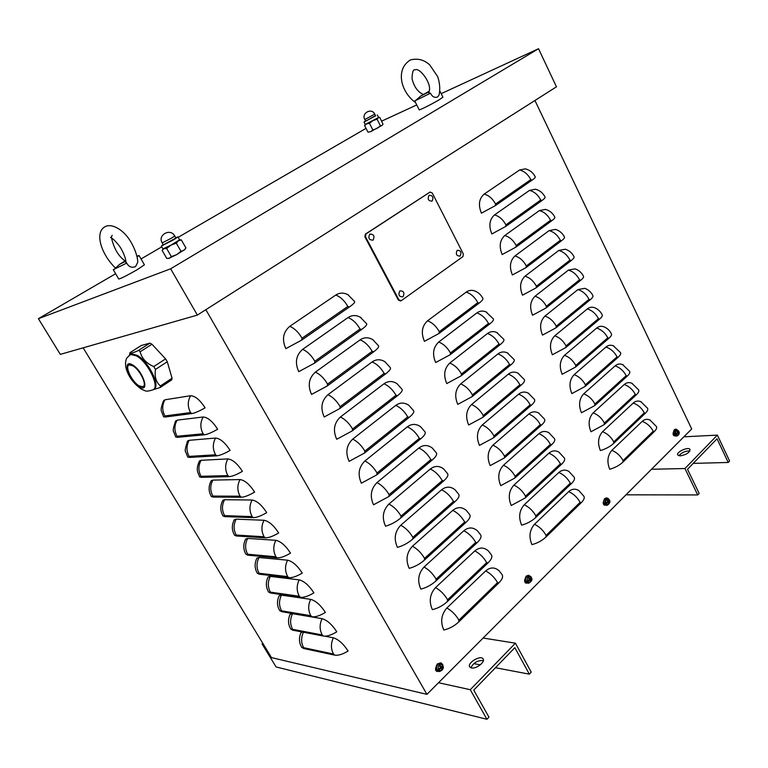 <?xml version="1.0" encoding="UTF-8"?>
<svg xmlns="http://www.w3.org/2000/svg" width="768" height="768" viewBox="0 0 768 768"><rect width="100%" height="100%" fill="white"/><g stroke="black" fill="none" stroke-linecap="round" stroke-linejoin="round"><path stroke-width="1.15" d="M162.979 401.741L164.986 399.782L190.579 395.731C195.12 395.875 199.958 399.917 205.085 407.846C199.296 411.149 194.851 413.059 191.77 413.587L165.043 417.043L163.536 416.65M175.027 422.122L177.13 420.154L203.126 416.995C207.725 417.274 212.563 421.354 217.661 429.226C211.901 432.518 207.456 434.381 204.336 434.813L177.197 437.338L175.632 436.848M186.97 442.31L187.757 440.899L189.158 440.323L215.539 438.048C220.195 438.47 225.053 442.579 230.102 450.384C224.381 453.677 219.936 455.491 216.778 455.827L189.226 457.43L187.613 456.845M198.797 462.298L199.555 460.896L201.072 460.31L227.837 458.909C232.55 459.456 237.408 463.594 242.419 471.341C236.736 474.634 232.291 476.4 229.094 476.64L201.139 477.341L199.478 476.659M210.509 482.093L211.248 480.71L212.88 480.115L240.019 479.558C244.781 480.23 249.648 484.406 254.621 492.086C248.976 495.379 244.531 497.098 241.286 497.242L212.947 497.069L211.238 496.291M222.115 501.706L222.835 500.342L224.573 499.728L252.077 500.006C256.896 500.803 261.773 505.018 266.707 512.63C261.091 515.923 256.646 517.594 253.373 517.651L224.65 516.614L222.883 515.741M233.616 521.126L234.307 519.782L236.16 519.158L264.019 520.262C268.896 521.184 273.773 525.418 278.669 532.982C273.091 536.266 268.646 537.888 265.334 537.859L236.237 535.978L234.432 535.018M245.021 540.365L245.683 539.04L247.642 538.416L275.856 540.317C280.771 541.363 285.658 545.635 290.525 553.133C284.976 556.416 280.531 557.99 277.181 557.875L247.728 555.158L245.866 554.112M256.31 559.43L256.944 558.115L259.018 557.501L287.568 560.189C292.541 561.35 297.437 565.651 302.256 573.091C296.746 576.365 292.301 577.901 288.912 577.699L259.104 574.166L257.203 573.034M267.494 578.304L268.109 577.018L270.288 576.403L299.174 579.869C304.195 581.146 309.091 585.475 313.882 592.858C308.4 596.131 303.955 597.629 300.538 597.341L270.384 593.002L268.426 591.782M278.582 597.014L279.178 595.747L281.462 595.133L310.675 599.357C315.734 600.749 320.64 605.107 325.392 612.432C319.949 615.706 315.504 617.155 312.048 616.79L281.549 611.664L279.552 610.358M289.574 615.542L290.141 614.294L292.531 613.699L322.061 618.672C327.168 620.17 332.083 624.557 336.797 631.824C331.382 635.098 326.938 636.509 323.453 636.058L292.627 630.163L290.582 628.771M324.826 636.173L333.341 637.795C338.496 639.408 343.411 643.824 348.096 651.034C342.71 654.298 338.266 655.67 334.752 655.142L303.6 648.49L301.517 647.021M300.461 633.907L301.008 632.678L302.39 632.035M83.165 347.827L271.488 657.61L426.931 694.358L205.853 309.696M525.254 168.845C529.786 169.978 533.107 172.618 535.229 176.784C535.584 177.283 534.518 178.416 532.032 180.163L495.331 205.642L481.421 213.158C478.09 205.008 479.002 198.653 484.147 194.112L519.571 170.016L525.254 168.845L526.819 169.286M535.43 189.206C539.789 190.387 542.995 192.989 545.05 197.021C545.434 197.587 544.406 198.768 541.949 200.544L505.69 226.474L491.837 233.952C488.544 225.859 489.427 219.514 494.515 214.915L529.507 190.387L535.43 189.206L536.89 189.648M545.501 209.386C549.706 210.614 552.797 213.178 554.774 217.075C555.197 217.709 554.198 218.938 551.77 220.752L515.952 247.114L502.166 254.554C498.893 246.528 499.766 240.182 504.787 235.526L539.366 210.586L545.501 209.386L546.864 209.827M555.475 229.382C559.526 230.659 562.502 233.174 564.422 236.947C564.874 237.648 563.904 238.925 561.504 240.768L526.118 267.552L512.39 274.963C509.146 267.005 510.01 260.659 514.963 255.946L549.13 230.602L555.475 229.382L556.742 229.814M565.344 249.206C569.251 250.522 572.131 252.998 573.984 256.656C574.464 257.414 573.523 258.739 571.152 260.611L536.189 287.818L522.528 295.19C519.312 287.29 520.157 280.954 525.043 276.182L558.806 250.435L565.344 249.206L566.525 249.629M575.117 268.858C578.88 270.202 581.664 272.64 583.459 276.182C583.968 277.008 583.056 278.381 580.723 280.282L546.173 307.891L532.57 315.235C529.382 307.392 530.208 301.056 535.046 296.237L568.406 270.096L575.117 268.858L576.202 269.27M584.794 288.336C588.422 289.709 591.11 292.109 592.858 295.536C593.395 296.429 592.512 297.84 590.198 299.779L556.061 327.782L542.525 335.098C539.366 327.312 540.173 320.986 544.944 316.109L577.91 289.584L584.794 288.336L585.802 288.739M594.384 307.642C597.878 309.034 600.47 311.405 602.16 314.736C602.736 315.677 601.882 317.136 599.597 319.104L565.862 347.501L552.384 354.778C549.254 347.059 550.042 340.733 554.765 335.808L587.338 308.909C589.469 307.219 591.821 306.797 594.384 307.642L595.296 308.026M603.869 326.784C607.248 328.195 609.754 330.518 611.395 333.754C611.99 334.762 611.165 336.269 608.909 338.256L575.578 367.037L562.157 374.285C559.056 366.624 559.834 360.307 564.49 355.325L596.688 328.061C598.867 326.285 601.258 325.862 603.869 326.784L604.704 327.149M613.267 345.754L620.544 352.618C621.178 353.683 620.371 355.229 618.144 357.245L585.206 386.4L571.843 393.61C568.771 386.016 569.53 379.699 574.138 374.669L605.952 347.04C608.17 345.197 610.608 344.765 613.267 345.754L614.035 346.109M622.57 364.57L629.616 371.318C630.278 372.442 629.501 374.026 627.302 376.07L594.749 405.6L581.443 412.771C578.39 405.226 579.139 398.918 583.69 393.85L615.13 365.866C617.395 363.946 619.872 363.514 622.57 364.57L623.27 364.896M631.786 383.213L638.611 389.856C639.293 391.037 638.554 392.659 636.374 394.733L604.205 424.618L590.966 431.76C587.933 424.282 588.672 417.974 593.165 412.848L624.24 384.518C626.534 382.531 629.059 382.09 631.786 383.213L632.419 383.52M640.906 401.693L647.53 408.23C648.24 409.469 647.52 411.139 645.37 413.232L613.584 443.472C610.051 446.65 605.664 449.021 600.394 450.586C597.389 443.155 598.109 436.858 602.554 431.693L633.264 403.027C635.597 400.954 638.15 400.512 640.906 401.693L641.482 401.99M649.949 420.019L656.381 426.461C657.11 427.747 656.419 429.456 654.298 431.578L622.877 462.163C619.382 465.37 615.005 467.731 609.744 469.248C606.768 461.875 607.469 455.578 611.856 450.365L642.211 421.363C644.582 419.222 647.165 418.771 649.949 420.019L650.467 420.288M475.008 291.024C478.454 292.512 481.056 294.922 482.822 298.253C483.398 299.146 482.179 300.758 479.155 303.101L439.056 333.446L424.435 341.338C420.864 332.938 421.891 326.102 427.526 320.813L466.214 292.109C468.912 290.198 471.84 289.843 475.008 291.024L476.141 291.552M485.904 311.837L493.344 318.874C493.968 319.853 492.787 321.523 489.802 323.904L450.211 354.701L435.658 362.554C432.115 354.23 433.123 347.395 438.691 342.048L476.899 312.902C479.674 310.896 482.669 310.541 485.904 311.837L486.912 312.326M496.685 332.458L503.779 339.312C504.442 340.368 503.29 342.096 500.342 344.506L461.251 375.754L446.774 383.568C443.261 375.312 444.25 368.477 449.741 363.082L487.478 333.504C490.32 331.402 493.392 331.046 496.685 332.458L497.558 332.909M507.341 352.877L514.109 359.558C514.81 360.682 513.706 362.477 510.797 364.925L472.186 396.595L457.776 404.371C454.301 396.192 455.27 389.366 460.694 383.904L497.962 353.914C500.87 351.715 504 351.36 507.341 352.877L508.109 353.29M517.882 373.114L524.352 379.613C525.091 380.822 524.016 382.666 521.146 385.142L483.014 417.245L468.682 424.982C465.235 416.861 466.186 410.045 471.533 404.534L508.339 374.141C511.306 371.837 514.493 371.491 517.882 373.114L518.544 373.478M528.317 393.149L534.499 399.485C535.267 400.771 534.24 402.662 531.408 405.187L493.747 437.702L479.472 445.402C476.064 437.347 476.995 430.531 482.275 424.963L518.63 394.176C521.654 391.776 524.88 391.43 528.317 393.149L528.874 393.475M538.627 413.002L544.55 419.184C545.357 420.528 544.368 422.486 541.565 425.03L504.374 457.958L490.166 465.619C486.787 457.632 487.699 450.826 492.912 445.2L528.826 414.019C531.898 411.533 535.162 411.187 538.627 413.002L539.098 413.29M548.832 432.672L554.506 438.691C555.35 440.112 554.4 442.118 551.635 444.701L514.896 478.022L500.765 485.654C497.405 477.725 498.307 470.928 503.453 465.254L538.925 433.69C542.035 431.107 545.347 430.771 548.832 432.672L549.226 432.912M558.931 452.15L564.384 458.026C565.258 459.523 564.336 461.578 561.61 464.198L525.331 497.904L511.258 505.498C507.926 497.635 508.81 490.838 513.898 485.117L548.928 453.178C552.086 450.509 555.418 450.163 558.931 452.15L559.248 452.362M568.925 471.456L574.166 477.197C575.078 478.752 574.186 480.854 571.498 483.504L535.661 517.594C531.706 521.165 527.03 523.68 521.654 525.149C518.352 517.354 519.216 510.566 524.237 504.787L558.845 472.483C562.042 469.728 565.402 469.392 568.925 471.456L569.174 471.619M578.813 490.579L583.853 496.186C584.803 497.808 583.949 499.968 581.29 502.646L545.894 537.101C541.978 540.71 537.331 543.216 531.946 544.618C528.682 536.89 529.526 530.102 534.49 524.285L568.675 491.626C571.891 488.784 575.28 488.438 578.813 490.579L579.005 490.714M347.77 294.605L354.586 301.44C355.162 302.275 353.434 304.118 349.392 306.979L301.718 340.08L285.84 348.662C281.741 339.542 283.056 332.102 289.786 326.333L335.76 295.056C339.552 292.646 343.555 292.502 347.77 294.605L348.73 295.171M360.326 317.232L366.624 323.731C367.258 324.672 365.578 326.592 361.594 329.501L314.554 363.139L298.762 371.674C294.701 362.64 295.997 355.2 302.63 349.363L348 317.578C351.917 315.034 356.026 314.918 360.326 317.232L361.066 317.683M372.72 339.61L378.538 345.792C379.219 346.838 377.606 348.845 373.68 351.802L327.264 385.958L311.549 394.445C307.536 385.488 308.803 378.067 315.341 372.154L360.115 339.869C364.147 337.181 368.352 337.104 372.72 339.61L373.248 339.955M384.941 361.757L390.326 367.642C391.075 368.784 389.51 370.867 385.632 373.872L339.83 408.538L324.202 416.976C320.227 408.106 321.466 400.685 327.926 394.714L372.106 361.93C376.243 359.117 380.525 359.059 384.941 361.757L385.286 361.997M397.008 383.674L402.01 389.261C402.806 390.518 401.29 392.669 397.469 395.722L352.272 430.877L336.72 439.277C332.784 430.483 334.003 423.072 340.378 417.034L383.971 383.779C388.205 380.832 392.544 380.803 397.008 383.674L397.2 383.808M413.568 410.678C414.413 412.022 412.954 414.25 409.19 417.35L364.589 452.995L349.114 461.347C345.216 452.63 346.416 445.219 352.694 439.123L395.731 405.398C400.032 402.336 404.429 402.326 408.912 405.35L413.568 410.678M425.011 431.875C425.914 433.325 424.502 435.619 420.787 438.758L376.771 474.874L361.373 483.187C357.523 474.547 358.694 467.146 364.896 460.982L407.366 426.816C411.734 423.629 416.17 423.629 420.672 426.797L425.011 431.875M436.349 452.87C437.299 454.406 435.946 456.778 432.278 459.965L388.829 496.541L373.517 504.806C369.696 496.243 370.848 488.851 376.963 482.621L418.877 448.013C423.312 444.72 427.786 444.72 432.278 448.022L436.349 452.87M447.571 473.664C448.57 475.286 447.264 477.725 443.654 480.95L400.771 517.978C396.077 521.866 390.998 524.611 385.536 526.205C381.744 517.718 382.877 510.326 388.915 504.048L430.291 468.998C434.765 465.6 439.258 465.61 443.75 469.027L447.571 473.664M458.688 494.246C459.734 495.965 458.477 498.47 454.915 501.734L412.589 539.203C407.952 543.13 402.902 545.856 397.43 547.382C393.677 538.973 394.781 531.59 400.742 525.254L441.581 489.782C446.102 486.278 450.605 486.288 455.088 489.811L458.688 494.246M469.699 514.637C470.794 516.442 469.584 519.005 466.061 522.317L424.291 560.208C419.712 564.182 414.682 566.89 409.2 568.349C405.485 560.006 406.57 552.643 412.445 546.25L452.765 510.365C457.315 506.765 461.827 506.765 466.301 510.384L469.699 514.637M480.595 534.826C481.738 536.717 480.576 539.347 477.101 542.698L435.869 581.011C431.347 585.014 426.346 587.722 420.854 589.114C417.178 580.838 418.243 573.475 424.042 567.034L463.843 530.746C468.413 527.05 472.925 527.05 477.379 530.746L480.595 534.826M491.395 554.822C492.576 556.8 491.462 559.488 488.035 562.886L447.331 601.603C442.867 605.645 437.885 608.333 432.394 609.658C428.755 601.459 429.792 594.106 435.523 587.606L474.806 550.934C479.395 547.142 483.907 547.123 488.342 550.896L491.395 554.822M485.674 570.922C490.272 567.043 494.774 567.014 499.181 570.845L502.09 574.627C503.318 576.691 502.243 579.446 498.874 582.874L458.688 621.994C454.272 626.074 449.318 628.742 443.818 630.01C440.218 621.878 441.235 614.534 446.88 607.978L485.674 570.922C490.579 573.523 494.534 577.421 497.539 582.614L498.874 582.874M675.005 435.907L674.774 435.974C673.248 435.638 672.768 434.448 673.325 432.413M527.002 583.046L526.397 583.2C524.707 582.71 524.237 581.395 524.966 579.245M525.59 582.97L526.205 582.538M528.893 575.434L531.043 576.787M438.202 671.318L437.232 671.52C435.542 670.886 435.11 669.504 435.946 667.363M436.464 671.232L437.299 670.819M440.266 663.082L441.206 662.88L442.963 665.03M605.357 505.142L604.982 505.258C603.36 504.864 602.87 503.616 603.514 501.514M604.166 505.056L604.646 504.634M607.238 498.067L608.582 498.778M534.931 100.493L691.699 428.966L426.931 694.358M603.917 503.549L603.235 502.262M525.149 580.694L524.794 579.619M673.91 434.755L673.027 433.584M683.875 436.819L717.379 435.11L684.95 468.528L697.709 494.938L699.158 493.402L687.514 469.286L717.043 438.778L728.227 462.461L693.226 463.392M678.931 455.76C681.754 452.438 685.421 450.826 689.914 450.941M717.379 435.11L729.6 461.002L728.227 462.461M697.709 494.938L625.997 494.822M680.294 455.875C686.486 454.675 689.722 452.525 690.01 449.424C688.454 446.342 675.638 452.246 677.77 455.059L680.294 455.875M684.95 468.528L651.494 469.267M483.13 638.035L515.424 643.19L470.275 689.702L486.931 719.28L488.947 717.139L473.76 690.134L514.858 647.674L529.334 674.16L495.456 667.728M480.278 664.848L473.779 663.61M470.87 667.776C473.539 662.659 477.706 660.25 483.379 660.547M515.424 643.19L531.226 672.144L529.334 674.16M486.931 719.28L276.067 666.941L262.08 643.958L262.8 643.334M471.466 667.939C476.227 669.168 485.654 661.766 483.082 658.848C480.557 654.691 466.656 663.206 469.795 666.998L471.466 667.939M470.275 689.702L438.538 682.733M263.347 644.237L262.08 643.958M178.166 237.322L366.038 128.362M381.648 121.152L416.736 104.947M441.178 93.667L538.522 48.72L556.464 86.813L197.366 315.091L60.307 354.374L38.4 318.691L115.632 273.734M141.014 258.95L161.77 246.864M538.522 48.72L170.63 268.8L38.4 318.691M170.63 268.8L197.366 315.091M401.251 300.691L398.938 299.894L365.472 236.717L365.933 233.952L430.07 192.058L432.25 192.989L463.334 253.968L462.96 256.589L401.251 300.691M400.493 300.941L398.342 300.029L364.896 236.899L365.357 234.144L429.955 192.106M441.264 668.477L442.224 669.053L441.734 667.872L442.579 666.422L441.6 666.634M442.579 666.422L442.224 665.789L441.312 666.893L440.218 665.52L439.786 666.125M439.507 668.726L439.69 669.293L441.101 668.285L441.706 669.562L442.224 669.053M440.218 665.52L439.699 666.029L440.534 667.718L439.334 668.669L439.69 669.293M438.365 669.706C437.885 664.733 439.382 663.245 442.858 665.242C443.347 670.214 441.84 671.702 438.365 669.706M439.027 671.462L438.912 671.443C435.677 670.109 435.158 667.594 437.366 663.898L440.333 663.101M441.792 667.45L440.822 666.864M530.054 580.474L530.803 580.886L530.438 579.35L531.101 578.458L530.17 578.678M531.101 578.458L530.774 577.853L530.026 578.794L528.989 577.498L528.653 577.997M528.624 580.848L528.326 580.32L528.557 580.982L529.805 580.08L530.342 581.338L530.803 580.886M528.989 577.498L528.538 577.949L529.325 579.533L528.23 580.387L528.557 580.982M527.338 581.357C526.867 576.701 528.192 575.395 531.283 577.43C531.754 582.067 530.438 583.382 527.338 581.357M528.173 583.2L528.01 583.19C524.842 582.106 524.237 579.734 526.205 576.096L528.49 575.386M677.933 433.699L678.422 433.949L678.634 431.846L677.318 432.096M678.634 431.846L678.365 431.29L677.664 431.894L676.925 430.829L676.618 431.251M676.675 433.757L676.426 433.238L676.627 433.843L677.635 433.104L678.067 434.304L678.422 433.949M676.925 430.829L677.309 432.25L676.627 433.843M675.571 434.141C675.139 430.032 676.176 428.995 678.691 431.04C679.133 435.139 678.096 436.176 675.571 434.141M676.512 436.051L676.195 436.08C673.363 435.235 672.72 433.133 674.275 429.763L675.677 429.226M608.362 502.781L608.957 503.098L609.206 500.842L608.294 501.082L607.315 499.843L606.96 500.304M609.206 500.842L608.918 500.266L608.294 501.082M607.008 502.973L606.739 502.445L606.95 503.078L608.064 502.262L608.554 503.491L608.957 503.098M607.315 499.843L607.661 501.734L606.662 502.502L606.95 503.078M605.818 503.414C605.366 499.046 606.538 497.885 609.322 499.93C609.773 504.288 608.611 505.45 605.818 503.414M606.739 505.296L606.509 505.306C603.485 504.374 602.842 502.147 604.589 498.624L606.374 498.01M607.315 502.166L608.611 501.974M402.97 296.803C399.034 296.89 397.997 294.922 399.85 290.89C403.776 290.813 404.813 292.781 402.97 296.803M460.109 256.07C456.461 256.051 455.491 254.141 457.181 250.33C460.829 250.358 461.798 252.269 460.109 256.07M373.027 240.144C368.976 240.096 367.901 238.07 369.83 234.077C373.882 234.144 374.947 236.16 373.027 240.144M432.067 201.158C428.314 201.014 427.306 199.056 429.062 195.283C432.816 195.437 433.814 197.395 432.067 201.158M185.021 249.341L176.582 254.707L168.451 258.49M176.582 254.707L180.989 251.328L183.898 250.378L185.933 247.958L181.325 239.885L178.406 240.787L176.333 243.187L171.053 245.078L166.637 248.467L163.93 248.669L162.096 250.349L166.742 258.413L169.45 258.25L171.322 256.598L176.582 254.707M163.181 244.656L161.309 246.067L173.606 239.789L177.936 236.909L179.606 239.837L181.325 239.885M181.296 239.885L179.606 239.837L171.053 245.078L162.95 248.918M171.322 256.598L166.637 248.467M180.989 251.328L176.333 243.187M177.936 236.909L175.757 237.763M163.325 244.915L175.901 238.022L174.758 236.016M382.474 125.098L370.733 131.654L367.997 132.154L370.733 131.654L372.864 129.936L376.973 128.477L380.448 125.808L382.08 125.482L383.011 124.138L379.709 117.36L378.979 117.341L377.05 119.174L372.931 120.634L369.446 123.312L366.701 123.84L364.598 125.568L365.232 124.416L364.013 122.064L375.552 115.632M378.979 117.341L365.232 124.416M372.864 129.936L369.446 123.312M367.997 132.154L364.598 125.568M380.448 125.808L377.05 119.174M365.53 121.008L364.013 122.064M365.616 121.171L375.638 115.805L374.794 114.163C371.664 107.434 361.152 113.088 364.771 119.53L374.784 114.144M125.818 261.091L120.95 263.52L125.76 260.592M118.733 278.986L118.771 279.043C121.277 278.419 127.469 275.27 137.366 269.606L144.422 264.806L139.018 255.533M137.242 256.906L138.989 255.475L137.078 256.147M125.75 260.506L119.635 264.336L125.827 261.187M115.411 268.013C101.203 254.141 94.378 232.771 104.87 226.771C111.024 223.2 121.152 228.662 127.536 237.034C131.702 242.131 137.405 253.45 137.789 262.128L135.59 266.573C131.798 268.109 128.842 266.947 126.72 263.078L125.875 261.984M118.771 279.043L113.261 269.712L126.72 263.078M428.87 91.795L421.901 95.366L428.966 91.459M419.174 109.776L419.194 109.834C419.386 110.381 432.374 103.862 439.152 99.802L442.915 97.171L439.901 91.104M429.005 91.325L420.643 96.115L428.832 91.93M419.194 109.834L414.739 100.963L415.901 100.282M415.565 102.614C400.522 91.728 395.261 69.139 410.458 59.933C417.744 58.099 424.176 59.77 429.763 64.954L437.693 76.637C439.814 83.011 440.285 89.078 439.114 94.838L437.712 96.912C434.688 98.074 432.278 96.835 430.493 93.197L428.554 92.678L428.755 92.17M414.739 100.963L430.493 93.197M129.754 354.317L129.494 355.094M129.581 354.432L129.994 353.088C130.675 353.578 133.382 352.762 138.125 350.65L139.354 350.65L140.122 351.782C141.869 358.483 146.419 363.408 153.782 366.557L155.482 369.418C154.397 376.8 156.048 382.301 160.445 385.92L160.224 387.494L152.918 389.798M141.312 345.485L149.971 343.133L151.968 344.246L165.59 358.886L167.27 361.738L172.061 378.211L171.763 379.824L160.675 387.187M139.104 385.834C131.846 381.859 124.262 365.779 129.322 364.944L132.806 365.818C140.112 369.725 147.754 385.987 142.714 386.755L139.104 385.834M130.022 354.845L131.52 353.942L137.165 355.315C148.781 361.382 161.146 387.062 153.696 389.28M164.986 399.782C162 405.091 161.981 410.477 164.938 415.939L190.57 412.57L191.77 413.587M190.57 412.57C187.517 406.867 187.526 401.251 190.579 395.731M164.938 415.939L165.043 417.043M177.13 420.154C174.182 425.472 174.173 430.838 177.091 436.253L203.126 433.786L204.336 434.813M203.126 433.786C200.112 428.141 200.112 422.534 203.126 416.995M177.091 436.253L177.197 437.338M189.158 440.323C186.25 445.661 186.25 451.018 189.139 456.384L215.568 454.79L216.778 455.827M215.568 454.79C212.573 449.194 212.573 443.616 215.539 438.048M189.139 456.384L189.226 457.43M201.072 460.31C198.202 465.667 198.202 470.995 201.072 476.314L227.885 475.594L229.094 476.64M227.885 475.594C224.918 470.045 224.909 464.486 227.837 458.909M201.072 476.314L201.139 477.341M212.88 480.115C210.048 485.482 210.048 490.8 212.899 496.07L240.077 496.195L241.286 497.242M240.077 496.195C237.149 490.694 237.13 485.146 240.019 479.558M212.899 496.07L212.947 497.069M224.573 499.728C221.779 505.104 221.789 510.413 224.602 515.635L252.154 516.595L253.373 517.651M252.154 516.595C249.254 511.142 249.226 505.613 252.077 500.006M224.602 515.635L224.65 516.614M236.16 519.158C233.405 524.554 233.414 529.843 236.208 535.027L264.115 536.794L265.334 537.859M264.115 536.794C261.235 531.398 261.206 525.878 264.019 520.262M236.208 535.027L236.237 535.978M247.642 538.416C244.915 543.821 244.944 549.101 247.709 554.237L275.962 556.8L277.181 557.875M275.962 556.8C273.11 551.453 273.072 545.952 275.856 540.317M247.709 554.237L247.728 555.158M259.018 557.501C256.33 562.915 256.358 568.176 259.094 573.264L287.693 576.624L288.912 577.699M287.693 576.624C284.87 571.315 284.832 565.834 287.568 560.189M259.094 573.264L259.104 574.166M270.288 576.403C267.638 581.837 267.667 587.078 270.384 592.128L299.318 596.246L300.538 597.341M299.318 596.246C296.515 590.995 296.477 585.533 299.174 579.869M270.384 592.128L270.384 593.002M281.462 595.133C278.842 600.586 278.88 605.808 281.568 610.819L310.829 615.696L312.048 616.79M310.829 615.696C308.054 610.483 308.006 605.04 310.675 599.357M281.568 610.819L281.549 611.664M292.531 613.699C289.939 619.162 289.987 624.365 292.656 629.338L322.234 634.954L323.453 636.058M322.234 634.954C319.488 629.789 319.43 624.365 322.061 618.672M292.656 629.338L292.627 630.163M303.437 632.227C300.95 637.661 301.018 642.816 303.638 647.683L333.533 654.029L334.752 655.142M333.533 654.029C330.806 648.912 330.749 643.498 333.341 637.795M303.638 647.683L303.6 648.49M484.147 194.112C488.861 195.36 492.662 198.672 495.562 204.048L530.813 179.616L532.032 180.163M530.813 179.616C528.029 174.346 524.275 171.149 519.571 170.016M495.562 204.048L495.331 205.642M494.515 214.915C499.238 216.221 503.04 219.542 505.91 224.88L540.73 200.016L541.949 200.544M540.73 200.016C537.974 194.794 534.23 191.587 529.507 190.387M505.91 224.88L505.69 226.474M504.787 235.526C509.53 236.899 513.322 240.23 516.163 245.52L550.57 220.234L551.77 220.752M550.57 220.234C547.834 215.059 544.099 211.834 539.366 210.586M516.163 245.52L515.952 247.114M514.963 255.946C519.715 257.376 523.507 260.717 526.33 265.968L560.323 240.278L561.504 240.768M560.323 240.278C557.606 235.133 553.872 231.907 549.13 230.602M526.33 265.968L526.118 267.552M525.043 276.182C529.814 277.68 533.597 281.021 536.39 286.224L569.981 260.131L571.152 260.611M569.981 260.131C567.283 255.043 563.558 251.808 558.806 250.435M536.39 286.224L536.189 287.818M535.046 296.237C539.818 297.792 543.6 301.142 546.374 306.298L579.562 279.821L580.723 280.282M579.562 279.821C576.883 274.762 573.168 271.526 568.406 270.096M546.374 306.298L546.173 307.891M544.944 316.109C549.734 317.722 553.507 321.082 556.262 326.198L589.046 299.328L590.198 299.779M589.046 299.328C586.397 294.317 582.682 291.072 577.91 289.584M556.262 326.198L556.061 327.782M554.765 335.808C559.565 337.469 563.328 340.838 566.054 345.917L598.464 318.672L599.597 319.104M598.464 318.672C595.824 313.699 592.118 310.445 587.338 308.909M566.054 345.917L565.862 347.501M564.49 355.325C569.299 357.043 573.062 360.422 575.77 365.453L607.786 337.843L608.909 338.256M607.786 337.843C605.174 332.909 601.478 329.645 596.688 328.061M575.77 365.453L575.578 367.037M574.138 374.669C578.947 376.445 582.701 379.824 585.389 384.816L617.03 356.851L618.144 357.245M617.03 356.851C614.438 351.955 610.742 348.682 605.952 347.04M585.389 384.816L585.206 386.4M583.69 393.85C588.518 395.674 592.262 399.062 594.931 404.016L626.198 375.686L627.302 376.07M626.198 375.686C623.626 370.829 619.939 367.555 615.13 365.866M594.931 404.016L594.749 405.6M593.165 412.848C597.994 414.73 601.738 418.128 604.387 423.034L635.29 394.368L636.374 394.733M635.29 394.368C632.736 389.549 629.05 386.266 624.24 384.518M604.387 423.034L604.205 424.618M602.554 431.693C607.392 433.622 611.126 437.021 613.757 441.898L644.294 412.886L645.37 413.232M644.294 412.886C641.76 408.106 638.083 404.822 633.264 403.027M613.757 441.898L613.584 443.472M611.856 450.365C616.714 452.342 620.438 455.75 623.05 460.589L653.222 431.242L654.298 431.578M653.222 431.242C650.707 426.499 647.04 423.206 642.211 421.363M623.05 460.589L622.877 462.163M427.526 320.813C432.288 322.57 436.214 326.208 439.306 331.728L477.821 302.621L479.155 303.101M477.821 302.621C474.845 297.216 470.976 293.712 466.214 292.109M439.306 331.728L439.056 333.446M438.691 342.048C443.462 343.862 447.389 347.51 450.451 352.982L488.486 323.443L489.802 323.904M488.486 323.443C485.539 318.086 481.67 314.573 476.899 312.902M450.451 352.982L450.211 354.701M449.741 363.082C454.531 364.963 458.448 368.611 461.491 374.035L499.046 344.064L500.342 344.506M499.046 344.064C496.118 338.765 492.269 335.242 487.478 333.504M461.491 374.035L461.251 375.754M460.694 383.904C465.494 385.853 469.411 389.51 472.426 394.886L509.51 364.502L510.797 364.925M509.51 364.502C506.611 359.242 502.762 355.709 497.962 353.914M472.426 394.886L472.186 396.595M471.533 404.534C476.352 406.541 480.259 410.208 483.254 415.536L519.878 384.739L521.146 385.142M519.878 384.739C516.998 379.526 513.158 375.994 508.339 374.141M483.254 415.536L483.014 417.245M482.275 424.963C487.104 427.037 491.011 430.704 493.978 435.994L530.15 404.794L531.408 405.187M530.15 404.794C527.299 399.629 523.459 396.086 518.63 394.176M493.978 435.994L493.747 437.702M492.912 445.2C497.76 447.331 501.658 451.008 504.595 456.25L540.326 424.666L541.565 425.03M540.326 424.666C537.494 419.539 533.664 415.987 528.826 414.019M504.595 456.25L504.374 457.958M503.453 465.254C508.31 467.434 512.198 471.13 515.117 476.314L550.406 444.355L551.635 444.701M550.406 444.355C547.594 439.267 543.773 435.715 538.925 433.69M515.117 476.314L514.896 478.022M513.898 485.117C518.765 487.354 522.653 491.05 525.542 496.195L560.39 463.862L561.61 464.198M560.39 463.862C557.606 458.813 553.786 455.251 548.928 453.178M525.542 496.195L525.331 497.904M524.237 504.787C529.123 507.091 533.002 510.787 535.872 515.894L570.288 483.187L571.498 483.504M570.288 483.187C567.533 478.186 563.712 474.624 558.845 472.483M535.872 515.894L535.661 517.594M534.49 524.285C539.386 526.637 543.254 530.342 546.096 535.402L580.099 502.339L581.29 502.646M580.099 502.339C577.363 497.386 573.552 493.814 568.675 491.626M546.096 535.402L545.894 537.101M289.786 326.333C294.432 328.262 298.522 332.218 302.045 338.218L347.837 306.461L349.392 306.979M347.837 306.461C344.467 300.614 340.445 296.813 335.76 295.056M302.045 338.218L301.718 340.08M302.63 349.363C307.306 351.37 311.386 355.334 314.88 361.277L360.058 329.011L361.594 329.501M360.058 329.011C356.726 323.213 352.704 319.402 348 317.578M314.88 361.277L314.554 363.139M315.341 372.154C320.035 374.237 324.115 378.211 327.571 384.096L372.163 351.331L373.68 351.802M372.163 351.331C368.851 345.59 364.838 341.77 360.115 339.869M327.571 384.096L327.264 385.958M327.926 394.714C332.64 396.864 336.71 400.848 340.138 406.675L384.134 373.421L385.632 373.872M384.134 373.421C380.861 367.738 376.848 363.907 372.106 361.93M340.138 406.675L339.83 408.538M340.378 417.034C345.11 419.251 349.181 423.254 352.579 429.014L395.99 395.29L397.469 395.722M395.99 395.29C392.746 389.654 388.733 385.814 383.971 383.779M352.579 429.014L352.272 430.877M352.694 439.123C357.456 441.418 361.517 445.421 364.877 451.133L407.722 416.938L409.19 417.35M407.722 416.938C404.506 411.36 400.502 407.51 395.731 405.398M364.877 451.133L364.589 452.995M364.896 460.982C369.667 463.344 373.728 467.357 377.059 473.021L419.347 438.374L420.787 438.758M419.347 438.374C416.15 432.845 412.157 428.986 407.366 426.816M377.059 473.021L376.771 474.874M376.963 482.621C381.763 485.059 385.814 489.072 389.117 494.678L430.848 459.6L432.278 459.965M430.848 459.6C427.68 454.109 423.696 450.25 418.877 448.013M389.117 494.678L388.829 496.541M388.915 504.048C393.734 506.544 397.776 510.576 401.05 516.125L442.234 480.605L443.654 480.95M442.234 480.605C439.104 475.171 435.12 471.302 430.291 468.998M401.05 516.125L400.771 517.978M400.742 525.254C405.581 527.818 409.622 531.85 412.858 537.35L453.514 501.408L454.915 501.734M453.514 501.408C450.403 496.022 446.429 492.154 441.581 489.782M412.858 537.35L412.589 539.203M412.445 546.25C417.302 548.87 421.344 552.912 424.55 558.365L464.678 522.01L466.061 522.317M464.678 522.01C461.597 516.672 457.632 512.794 452.765 510.365M424.55 558.365L424.291 560.208M424.042 567.034C428.918 569.722 432.941 573.763 436.128 579.168L475.738 542.41L477.101 542.698M475.738 542.41C472.685 537.12 468.72 533.232 463.843 530.746M436.128 579.168L435.869 581.011M435.523 587.606C440.41 590.352 444.432 594.403 447.59 599.76L486.691 562.608L488.035 562.886M486.691 562.608C483.658 557.366 479.702 553.478 474.806 550.934M447.59 599.76L447.331 601.603M446.88 607.978C451.786 610.79 455.808 614.842 458.938 620.15L458.688 621.994M458.938 620.15L497.539 582.614M674.678 435.686L674.035 435.725M398.342 300.029L398.938 299.894M364.896 236.899L365.472 236.717M365.357 234.144L365.933 233.952M442.09 665.99L442.387 666.538M437.261 669.994L439.622 671.549C444.221 669.197 444.538 666.403 440.573 663.158L438.086 664.07C436.57 665.875 436.291 667.853 437.261 669.994M442.896 665.309L439.872 662.976M441.11 666.778L440.179 666.682M441.734 667.872L440.496 667.757M440.957 668.304L440.15 668.045M440.899 668.342L440.074 668.102M530.659 578.045L530.918 578.563M526.262 581.664L528.739 583.219C533.059 580.55 533.059 577.958 528.73 575.424L526.944 576.192C525.61 577.795 525.389 579.619 526.262 581.664M529.152 575.472L528 575.318M530.438 579.35L529.382 579.149M529.882 578.746L529.123 578.755M529.834 578.688L529.075 578.678M530.39 579.744L529.094 579.725M529.651 580.138L528.787 579.974M674.554 434.477L676.944 436.003C679.882 434.563 680.525 431.366 676.032 429.226L675.034 429.744L674.554 434.477M676.387 429.216L675.283 429.235M678.163 432.528L677.338 432.49M677.76 431.99L677.203 432.077M677.664 431.894L677.126 431.952M678.134 432.864L676.733 433.018M677.539 433.142L676.608 433.114M608.803 500.448L609.043 500.938M604.771 503.731L607.238 505.277C611.021 502.483 610.829 500.064 606.662 498.029L605.338 498.662L604.771 503.731M607.066 498.038L605.923 497.981M608.65 501.619L607.738 501.523M608.17 501.053L607.536 501.11M608.102 500.966L607.469 501.005M607.949 502.31L607.046 502.224M171.456 238.157L174.739 235.987C170.477 227.76 157.258 235.008 162.173 242.909L171.456 238.157M162.154 242.88L163.344 244.944M141.571 345.322L129.84 352.742L141.562 345.322M149.971 343.133L138.125 350.65M151.968 344.246L140.122 351.782M165.59 358.886L153.782 366.557M167.27 361.738L155.482 369.418M172.061 378.211L160.445 385.92M132.518 364.925C121.67 358.234 128.976 380.918 139.373 386.698C150.288 393.782 143.222 370.819 132.518 364.925M141.178 389.04C145.968 391.037 145.661 392.074 152.458 389.971C160.733 388.704 148.339 362.102 136.358 355.834L130.714 354.461L129.082 355.526M163.661 416.861L161.587 411.504C160.57 409.949 161.309 406.214 163.814 400.31M175.766 437.069L173.731 431.885C172.637 430.954 173.338 427.219 175.843 420.701M187.757 457.094L185.75 452.045C184.646 451.296 185.309 447.581 187.757 440.899M199.642 476.928L197.654 471.994C197.568 471.187 196.166 467.837 199.555 460.896M211.411 496.589C208.397 491.424 208.349 486.134 211.248 480.71M223.075 516.058C220.099 510.97 220.013 505.728 222.835 500.342M234.624 535.344C231.677 530.323 231.571 525.13 234.307 519.782M246.077 554.467C243.158 549.494 243.024 544.358 245.683 539.04M257.424 573.408C254.534 568.502 254.371 563.405 256.944 558.115M268.666 592.176C265.795 587.318 265.613 582.269 268.109 577.018M279.802 610.771C276.96 605.971 276.749 600.96 279.178 595.747M290.842 629.203C288.029 624.461 287.789 619.488 290.141 614.294M301.786 647.472C298.992 642.768 298.733 637.843 301.008 632.678M441.264 666.883L440.294 666.835M441.101 668.285L440.227 667.978M529.987 578.803L529.181 578.832M529.805 580.08L528.902 579.878M677.818 432.01L677.222 432.106M677.635 433.104L676.694 433.046M608.064 502.262L607.142 502.147M162.979 248.957L161.309 246.067M365.28 124.416L364.627 125.491M365.626 121.19L364.771 119.53M378.47 117.293L377.27 114.96M137.107 256.272L138.797 255.782M111.59 236.746L110.554 237.446C112.598 238.291 115.488 241.075 119.213 245.818C121.728 248.861 126.317 258.442 125.866 262.598M125.002 260.909C118.406 256.099 113.914 248.467 111.523 237.994M111.523 236.803L112.176 235.258M119.635 264.336L113.923 269.549M423.226 94.378C417.802 92.016 414.077 86.803 412.042 78.739C412.234 71.981 413.27 69.034 415.142 69.878C419.606 66.893 433.44 85.171 428.554 92.678M420.643 96.115L415.248 100.848M143.664 386.131L142.714 386.755M141.053 388.963C133.939 383.683 129.158 377.453 126.71 370.282C125.357 366.49 125.184 362.938 126.173 359.606C126.173 358.579 127.69 356.861 130.714 354.461L131.52 353.942M129.619 354.998L129.994 353.088"/></g></svg>
